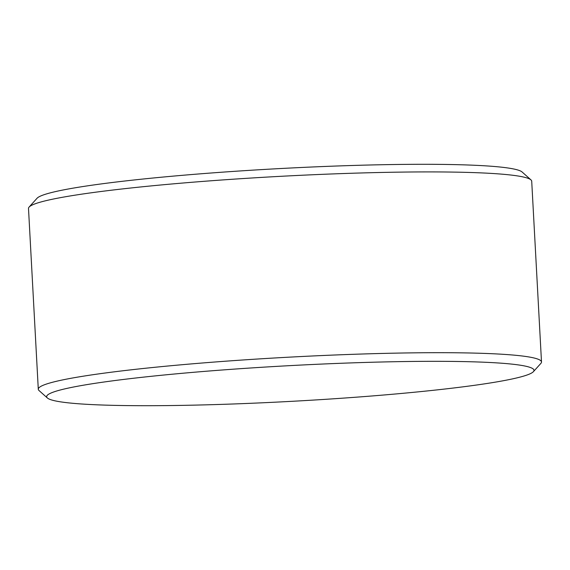 <?xml version="1.0" encoding="UTF-8"?>
<svg xmlns="http://www.w3.org/2000/svg" width="570" height="570" viewBox="0 0 570 570"><rect width="100%" height="100%" fill="white"/><g stroke="black" fill="none" stroke-linecap="round" stroke-linejoin="round"><path stroke-width="0.85" d="M511.661 364.102A244.038 17.869 176.9 0 0 228.969 369.495A244.038 17.869 176.9 0 0 47.374 397.981A244.038 17.869 176.9 0 0 68.984 402.919A244.038 17.869 176.9 0 0 334.191 398.751A244.038 17.869 176.9 0 0 533.413 371.661A244.038 17.869 176.9 0 0 511.661 364.102M47.374 397.981L39.045 390.55A251.976 18.454 -3.1 0 1 38.29 389.232A251.976 18.454 -3.1 0 1 235.538 360.489A251.976 18.454 -3.1 0 1 518.429 355.566A251.976 18.454 -3.1 0 1 541.5 361.979A251.976 18.454 -3.1 0 1 540.894 363.368L533.413 371.661M541.5 361.979L531.71 181.203A251.976 18.454 176.9 0 0 530.955 179.885L522.12 172.005A243.554 17.841 176.9 0 0 500.553 167.074A243.554 17.841 176.9 0 0 235.866 171.235A243.554 17.841 176.9 0 0 37.036 198.274L29.106 207.067A251.976 18.454 176.9 0 0 28.5 208.456L38.29 389.232M530.955 179.885A251.976 18.454 176.9 0 0 508.639 174.791A251.976 18.454 176.9 0 0 234.804 179.094A251.976 18.454 176.9 0 0 29.106 207.067"/></g></svg>
